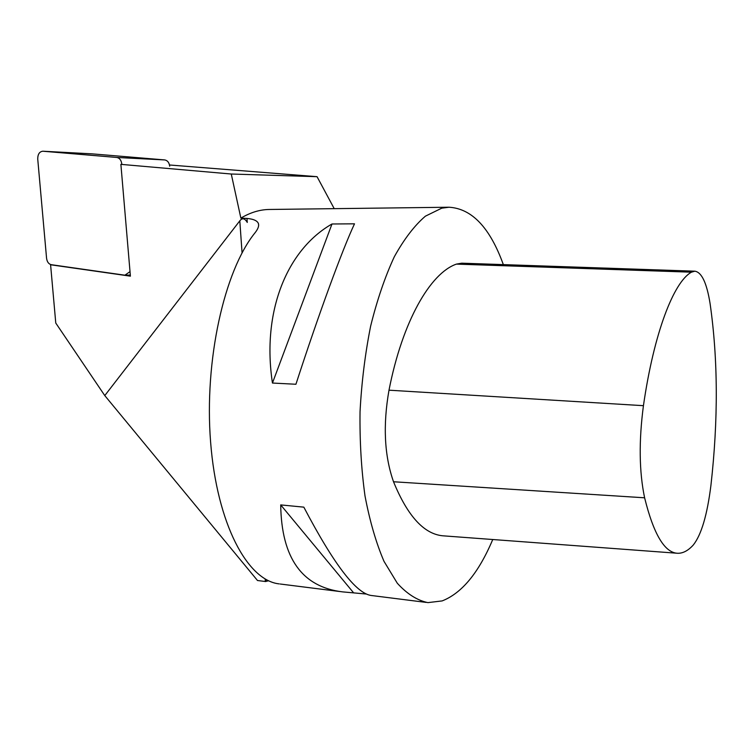 <?xml version="1.0" encoding="UTF-8"?>
<svg xmlns="http://www.w3.org/2000/svg" width="754" height="754" viewBox="0 0 754 754"><rect width="100%" height="100%" fill="white"/><g stroke="black" fill="none" stroke-linecap="round" stroke-linejoin="round"><path stroke-width="1.13" d="M169.49 164.985L317.057 176.681L231.271 174.023L120.885 164.353L130.404 276.162L50.593 264.767L55.768 323.042L104.778 395.586L239.8 220.837L242.072 252.901M279.15 583.888C247.51 580.486 216.973 524.021 210.611 442.164C204.089 360.431 224.334 270.648 255.003 232.826C257.859 229.235 259.037 226.266 258.528 223.929C257.661 220.884 253.806 219.056 246.963 218.434L247.274 222.439C244.748 218.208 242.26 217.67 239.8 220.837M231.271 174.023L240.865 218.104L246.963 218.434M50.593 264.767L51.545 264.729M120.885 164.353L121.828 164.391M265.163 578.968L265.342 581.504L257.5 580.514L104.778 395.586M334.22 208.66L317.057 176.681M265.342 581.504L268.66 580.787M265.842 581.57L266.181 579.543M240.865 218.104C250.337 212.496 259.762 209.621 269.15 209.471L449.026 207.227L441.75 208.17L425.397 216.172C414.483 225.521 404.116 239.065 394.295 256.794C385.04 276.765 377.151 299.856 370.648 326.077C365.153 353.598 361.618 382.155 360.035 411.75C359.667 441.231 361.317 469.29 365.002 495.925C369.771 521.08 376.095 542.88 383.993 561.325L397.311 583.247C407.085 593.973 417.282 600.429 427.904 602.625L442.136 600.919C461.872 593.2 478.743 572.729 492.748 539.515M503.333 264.607C490.015 227.717 471.91 208.594 449.026 207.227M272.448 383.041C261.591 311.459 287.067 249.668 331.986 223.985L354.503 223.825C342.533 249.282 318.867 313.607 295.926 384.257L272.448 383.041L331.986 223.985M366.256 594.029L342.618 591.881C302.109 587.046 281.468 558.054 280.705 504.907L303.834 507.15C333.758 564.171 356.246 593.624 371.298 595.49L426.198 602.408M353.249 592.399L280.705 504.907M91.856 153.844L42.808 151.215C39.415 151.658 37.728 154.278 37.738 159.085L46.569 258.264C47.087 261.902 48.652 264.041 51.263 264.692L124.9 275.201L130.018 271.638M169.678 166.2C169.16 162.525 167.511 160.442 164.73 159.933L116.738 157.454C119.575 157.982 121.253 160.159 121.799 163.986M116.738 157.454L42.808 151.215M164.73 159.933L92.063 153.854L42.931 151.224M710.928 485.35C718.336 419.676 718.053 359.045 710.07 303.466C706.771 282.995 701.71 272.241 694.868 271.186L691.418 272.185C673.661 281.987 653.897 333.061 643.435 405.68C638.77 441.052 639.166 471.759 644.613 497.8C653.671 534.407 664.736 552.899 677.808 553.285C683.049 553.361 688.214 550.599 693.294 545.001C701.352 534.822 707.233 514.935 710.928 485.35M694.868 271.186L461.75 263.184L456.406 264.107C430.223 273.174 402.41 321.43 388.998 390.186C382.853 425.162 384.361 455.689 393.522 481.759C407.933 516.942 424.87 534.991 444.323 535.915L676.63 553.2M643.435 405.68L388.998 390.186M691.418 272.185L456.406 264.107M644.613 497.8L393.522 481.759M258.528 223.938L258.641 225.512M280.186 584.011L339.931 591.541M130.31 275.022L125.616 275.238"/></g></svg>
